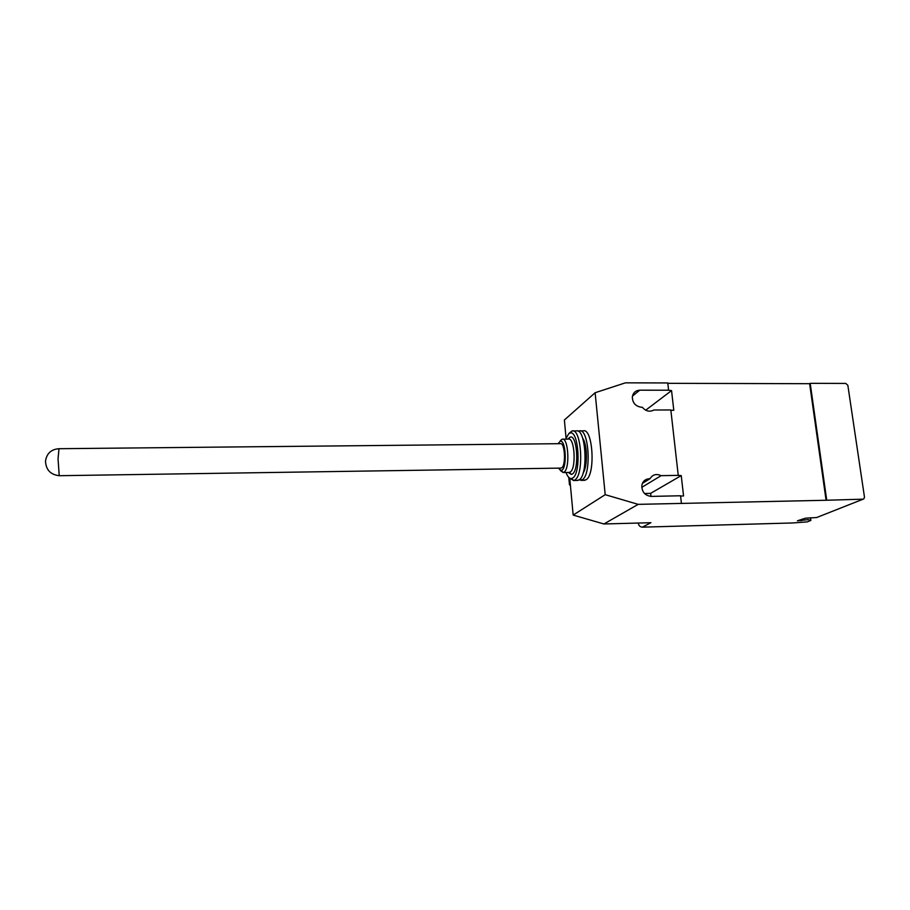 <?xml version="1.0" encoding="UTF-8"?>
<svg xmlns="http://www.w3.org/2000/svg" width="910" height="910" viewBox="0 0 910 910"><rect width="100%" height="100%" fill="white"/><g stroke="black" fill="none" stroke-linecap="round" stroke-linejoin="round"><path stroke-width="1.36" d="M560.628 468.104L561.754 467.786C566.202 465.033 564.826 442.067 560.321 443.682L58.991 448.71C51.199 449.301 46.706 453.43 45.5 461.12C45.955 469.833 50.528 474.69 59.23 475.702L58.047 458.924L58.991 448.71M578.919 480.014L582.286 479.786C591.807 474.519 588.929 427.518 579.363 430.908L578.316 431.317M583.833 480.321L586.142 479.718C595.754 474.451 592.854 427.495 583.196 430.885L580.364 430.896M558.296 468.138L561.22 470.538L561.971 470.163C567.294 466.921 565.679 439.393 560.287 441.225L557.989 443.705M560.23 470.424L563.21 472.552L564.098 472.119C570.206 468.457 568.352 437.039 562.175 439.177L560.332 440.611M568.761 472.461L570.308 472.028C576.519 468.343 574.62 436.891 568.34 439.12L562.801 439.177M568.261 472.461L571.412 474.451L572.435 473.985C579.454 469.878 577.293 434.514 570.217 437.073L568.079 438.779M566.031 472.506C567.635 476.795 569.489 478.796 571.582 478.512L572.799 477.955C581.365 473.063 578.749 429.861 570.126 433.012L568.693 433.763L565.622 439.143M569.501 478.012L573.596 480.514L574.927 479.911C584.3 474.645 581.456 427.575 572.037 430.965L569.194 433.194M576.906 480.446L579.192 479.843C588.645 474.565 585.79 427.541 576.28 430.93L573.027 430.953M583.128 472.927C587.723 466.739 587.439 444.364 582.696 438.29M563.21 472.552L569.41 472.449L571.412 474.451M862.976 499.169L826.087 500.261L809.627 383.69L810.207 383.337L845.799 383.428L847.847 385.317L864.477 497.156L863.806 498.908L816.634 517.54L805.498 518.177L797.399 520.804L808.216 519.621L810.878 520.44L807.215 521.885L792.917 522.954L642.358 527.163C640.162 526.992 638.831 525.775 638.376 523.5L638.331 523.045M568.784 477.409L569.455 484.677L570.456 485.747M570.297 484.075L569.455 484.677M816.634 517.54L863.181 499.158M569.774 478.398L573.163 515.083L603.91 523.978L650.912 522.704L642.358 527.163M642.403 483.381L650.024 478.717C652.652 474.531 656.349 473.507 661.115 475.657L678.246 475.373L670.829 409.955L653.88 410.012C649.649 412.196 645.793 411.274 642.312 407.248L641.595 407.259C635.669 406.463 632.575 403.039 632.325 397.01C633.03 392.767 635.51 390.492 639.764 390.185L668.588 390.219L667.769 382.951L625.42 382.837L595.117 392.733L564.382 419.999L566.043 437.983M668.588 390.219L671.546 390.583L673.798 410.285L670.863 410.296M678.246 475.373L681.237 475.6L683.558 495.961L680.589 496.03M826.087 500.261L638.183 504.356L605.207 494.676L595.117 392.733M667.815 383.326L809.627 383.69M641.755 487.35L661.115 475.657M650.968 496.405L650.639 493.357L644.485 493.493M650.639 493.357L681.237 475.6M603.91 523.978L638.183 504.356M681.419 503.355L680.566 495.768L651.207 496.405C644.769 495.518 641.664 491.764 641.88 485.132C642.858 481.174 645.327 479.047 649.308 478.728L650.024 478.717M645.702 410.194L671.546 390.583M810.207 383.337L826.701 500.011M573.163 515.083L605.207 494.676M59.355 475.702L561.095 468.104M801.812 520.565L801.687 519.712M800.743 520.099L800.823 520.713M810.503 517.699L810.821 519.997M639.275 523.023L638.376 523.5M632.461 396.1L639.764 390.185M642.688 482.778L649.308 478.728M560.287 441.225L562.152 439.177M568.34 439.12L570.217 437.073M570.126 433.012L572.003 430.965M577.873 480.435L573.63 480.503M571.582 478.512L573.596 480.514M561.22 470.538L563.233 472.54M584.812 480.309L580.967 480.378"/></g></svg>
